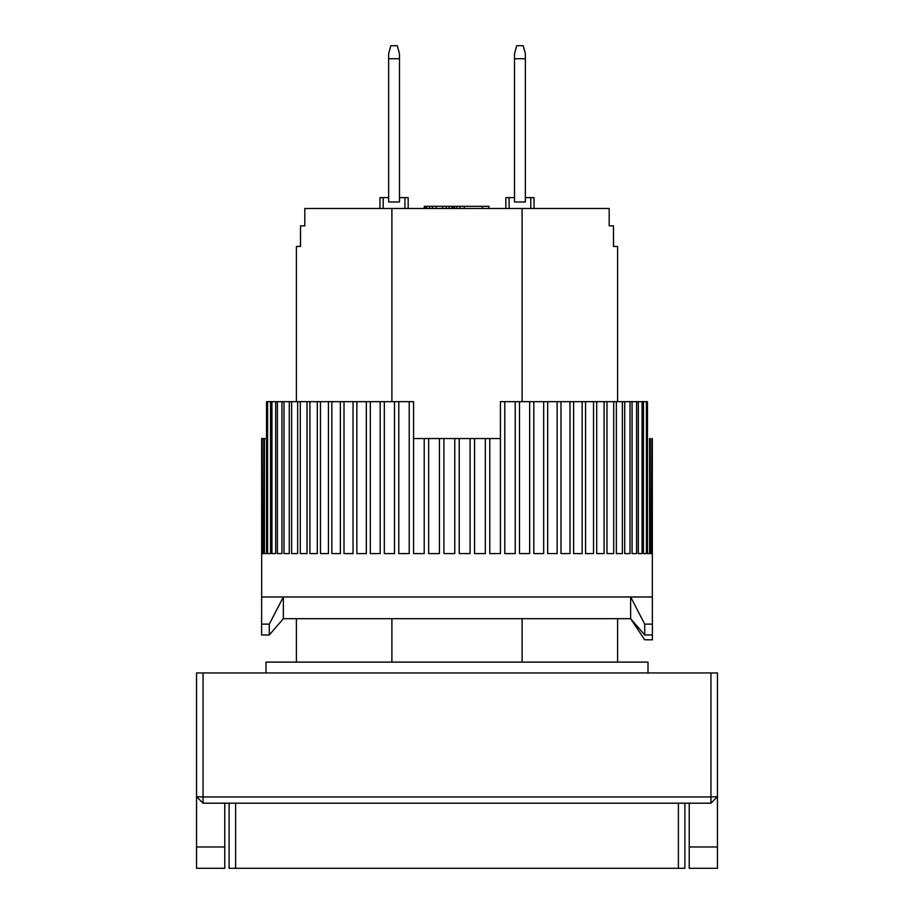 <?xml version="1.0" encoding="UTF-8"?>
<svg xmlns="http://www.w3.org/2000/svg" width="914" height="914" viewBox="0 0 914 914"><rect width="100%" height="100%" fill="white"/><g stroke="black" fill="none" stroke-linecap="round" stroke-linejoin="round"><path stroke-width="1.37" d="M196.544 846.97L196.544 868.3L224.764 868.3L224.764 846.97L196.544 846.97L196.544 796.677L203.057 803.189L203.057 796.962L196.544 796.677L196.544 672.955L710.943 672.955L710.943 796.962L203.057 796.962L203.057 672.955M203.057 803.189L710.943 803.189L710.943 796.962L717.456 796.677L717.456 672.955L710.943 672.955M710.943 803.189L717.456 796.677L717.456 868.3L689.236 868.3L689.236 803.189M224.764 803.189L224.764 846.97M514.513 201.971L514.513 53.8L516.684 45.7L523.196 45.7L525.367 53.8L525.367 201.971L514.513 201.971M514.513 58.724L525.367 58.724M388.633 201.971L388.633 53.8L390.804 45.7L397.316 45.7L399.487 53.8L399.487 201.971L388.633 201.971M388.633 58.724L399.487 58.724M300.535 225.849L300.42 246.472L296.387 246.472L300.535 246.472L300.535 225.849L304.808 225.849L304.808 208.483L522.111 208.483L522.111 401.657M296.387 246.472L296.387 401.657M296.387 618.698L296.387 662.113M522.111 208.483L609.192 208.483L609.192 225.849L613.465 225.849L613.465 246.472L617.613 246.472L617.613 401.657M617.613 618.698L617.613 662.113M522.111 618.698L522.111 662.113M391.889 662.113L391.889 618.698M391.889 401.657L391.889 208.483M617.613 246.472L613.58 246.472L613.465 225.849M404.913 208.483L404.913 197.63L408.17 197.63L408.17 208.483M383.206 208.483L383.206 197.63L379.95 197.63L379.95 208.483M404.913 197.63L399.487 197.63M388.633 197.63L383.206 197.63M425.238 208.483L425.238 206.313L424.245 206.313L424.245 208.483M530.794 208.483L530.794 197.63L534.05 197.63L534.05 208.483M509.087 208.483L509.087 197.63L505.83 197.63L505.83 208.483M509.087 197.63L514.513 197.63M525.367 197.63L530.794 197.63M464.312 208.483L464.312 206.313L482.398 206.313L482.398 208.483M482.398 206.313L488.91 206.313L488.91 208.483M425.238 206.313L459.971 206.313L459.971 208.483M459.971 206.313L464.312 206.313M454.544 206.313L454.544 208.483M456.806 206.313L456.806 208.483M425.958 206.313L425.958 208.483M426.689 206.313L426.689 208.483M429.58 206.313L429.58 208.483M432.471 206.313L432.471 208.483M436.092 206.313L436.092 208.483M442.604 206.313L442.604 208.483M446.215 206.313L446.215 208.483M449.117 206.313L449.117 208.483M452.007 206.313L452.007 208.483M453.458 206.313L453.458 208.483M454.178 206.313L454.178 208.483M648.003 672.955L648.003 662.113L265.997 662.113L265.997 672.955M413.585 401.657L413.596 438.549L424.222 438.549L424.222 553.587L413.585 553.587L413.585 401.657L409.221 401.657L409.221 553.587L398.778 553.587L398.778 401.657L394.505 401.657L394.505 553.587L384.326 553.587L384.326 401.657L380.178 401.657L380.178 553.587L370.319 553.587L370.319 401.657L366.32 401.657L366.32 553.587L356.86 553.587L356.86 401.657L353.033 401.657L353.033 553.587L344.007 553.587L344.007 401.657L340.374 401.657L340.374 553.587L331.851 553.587L331.851 401.657L328.434 401.657L328.434 553.587L320.471 553.587L320.471 401.657L317.295 401.657L317.295 553.587L309.926 553.587L309.926 401.657L307.013 401.657L307.013 553.587L300.295 553.587L300.295 401.657L297.656 401.657L297.656 553.587L291.623 553.587L291.623 401.657L289.281 401.657L289.281 553.587L283.98 553.587L283.98 401.657L281.946 401.657L281.946 553.587L277.399 553.587L277.399 401.657L275.685 401.657L275.685 553.587L271.926 553.587L271.926 401.657L270.544 401.657L270.544 553.587L267.596 553.587L267.596 401.657L266.545 401.657L266.545 553.587L264.432 553.587L264.432 438.549L263.723 438.549L263.723 553.587L262.455 553.587L262.101 438.549L261.678 553.587L261.655 438.549L261.655 596.991L283.363 596.991L269.287 624.125L261.61 624.125L261.655 596.991M652.322 438.549L652.345 596.991L283.363 596.991L630.637 596.991L630.637 618.698L283.363 618.698L269.287 634.979L269.287 624.125M651.545 553.587L650.277 553.587L651.545 553.587L651.899 438.549M650.277 553.587L650.277 438.549L649.568 438.549L649.568 553.587L647.455 553.587L647.455 401.657L646.404 401.657L646.404 553.587L643.456 553.587L643.456 401.657L642.074 401.657L642.074 553.587L638.315 553.587L638.315 401.657L636.601 401.657L636.601 553.587L632.054 553.587L632.054 401.657L630.02 401.657L630.02 553.587L624.719 553.587L624.719 401.657L622.377 401.657L622.377 553.587L616.344 553.587L616.344 401.657L613.705 401.657L613.705 553.587L606.987 553.587L606.987 401.657L604.074 401.657L604.074 553.587L596.705 553.587L596.705 401.657L593.529 401.657L593.529 553.587L585.566 553.587L585.566 401.657L582.149 401.657L582.149 553.587L573.626 553.587L573.626 401.657L569.993 401.657L569.993 553.587L560.968 553.587L560.968 401.657L557.14 401.657L557.14 553.587L547.68 553.587L547.68 401.657L543.681 401.657L543.681 553.587L533.822 553.587L533.822 401.657L529.674 401.657L529.674 553.587L519.495 553.587L519.495 401.657L515.222 401.657L515.222 553.587L504.779 553.587L504.779 401.657L500.415 401.657L500.415 553.587L489.778 553.587L489.778 438.549L500.404 438.549L500.415 401.657M485.334 438.549L485.334 553.587L474.56 553.587L474.56 438.549L489.778 438.549M470.093 438.549L470.093 553.587L459.239 553.587L459.239 438.549L474.56 438.549M454.761 438.549L454.761 553.587L443.907 553.587L443.907 438.549L459.239 438.549M439.44 438.549L439.44 553.587L428.666 553.587L428.666 438.549L443.907 438.549M424.222 438.549L428.666 438.549M264.432 438.549L266.545 438.549M262.455 438.549L263.723 438.549M267.596 401.657L270.544 401.657M271.926 401.657L275.685 401.657M277.399 401.657L281.946 401.657M283.98 401.657L289.281 401.657M291.623 401.657L297.656 401.657M300.295 401.657L307.013 401.657M309.926 401.657L317.295 401.657M320.471 401.657L328.434 401.657M331.851 401.657L340.374 401.657M344.007 401.657L353.033 401.657M356.86 401.657L366.32 401.657M370.319 401.657L380.178 401.657M384.326 401.657L394.505 401.657M398.778 401.657L409.221 401.657M504.779 401.657L515.222 401.657M519.495 401.657L529.674 401.657M533.822 401.657L543.681 401.657M547.68 401.657L557.14 401.657M560.968 401.657L569.993 401.657M573.626 401.657L582.149 401.657M585.566 401.657L593.529 401.657M596.705 401.657L604.074 401.657M606.987 401.657L613.705 401.657M616.344 401.657L622.377 401.657M624.719 401.657L630.02 401.657M632.054 401.657L636.601 401.657M638.315 401.657L642.074 401.657M643.456 401.657L646.404 401.657M263.723 553.587L262.455 553.587M266.545 553.587L264.432 553.587M270.544 553.587L267.596 553.587M275.685 553.587L271.926 553.587M281.946 553.587L277.399 553.587M289.281 553.587L283.98 553.587M297.656 553.587L291.623 553.587M307.013 553.587L300.295 553.587M317.295 553.587L309.926 553.587M328.434 553.587L320.471 553.587M340.374 553.587L331.851 553.587M353.033 553.587L344.007 553.587M366.32 553.587L356.86 553.587M380.178 553.587L370.319 553.587M394.505 553.587L384.326 553.587M409.221 553.587L398.778 553.587M424.222 553.587L413.585 553.587M439.44 553.587L428.666 553.587M454.761 553.587L443.907 553.587M470.093 553.587L459.239 553.587M485.334 553.587L474.56 553.587M500.415 553.587L489.778 553.587M515.222 553.587L504.779 553.587M529.674 553.587L519.495 553.587M543.681 553.587L533.822 553.587M557.14 553.587L547.68 553.587M569.993 553.587L560.968 553.587M582.149 553.587L573.626 553.587M593.529 553.587L585.566 553.587M604.074 553.587L596.705 553.587M613.705 553.587L606.987 553.587M622.377 553.587L616.344 553.587M630.02 553.587L624.719 553.587M636.601 553.587L632.054 553.587M642.074 553.587L638.315 553.587M646.404 553.587L643.456 553.587M649.568 553.587L647.455 553.587M652.345 596.991L652.39 624.125L644.713 624.125L630.637 596.991M652.39 639.8L652.379 634.979L652.39 639.8L644.713 639.8L630.637 618.698L644.713 634.979L652.39 634.979L652.39 624.125M261.61 624.125L261.61 634.979L269.287 634.979M644.713 624.125L644.713 634.979M229.106 868.3L229.106 803.189L229.106 868.3L235.618 868.3L235.618 803.189M678.382 803.189L678.382 868.3L684.894 868.3L684.894 803.189M678.382 868.3L235.618 868.3M717.456 846.97L689.236 846.97M283.363 618.698L283.363 596.991"/></g></svg>

